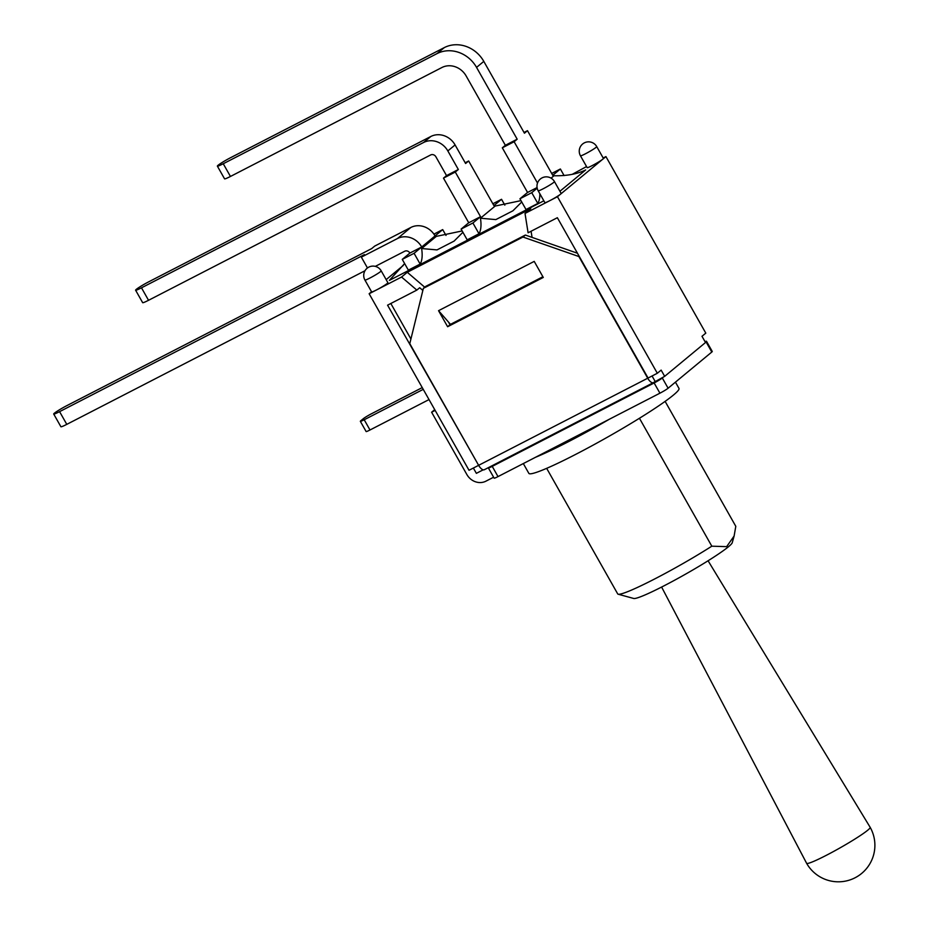 <?xml version="1.0" encoding="UTF-8"?>
<svg xmlns="http://www.w3.org/2000/svg" width="928" height="928" viewBox="0 0 928 928"><rect width="100%" height="100%" fill="white"/><g stroke="black" fill="none" stroke-linecap="round" stroke-linejoin="round"><path stroke-width="1.39" d="M705.025 341.666A7.192 0.603 150.5 0 1 706.486 341.26A7.192 0.603 150.5 0 1 706.022 341.817L705.408 342.328M381.199 270.848A9.35 9.35 0 0 0 368.462 267.31A9.35 9.35 0 0 0 364.924 280.047A9.35 0.777 -29.5 0 0 371.676 277.112A9.35 0.777 -29.5 0 0 380.584 271.568A9.35 0.777 -29.5 0 0 381.199 270.848L387.892 282.692A9.35 0.777 150.5 0 1 387.289 283.411A9.35 0.777 150.5 0 1 376.664 289.861L401.557 277.031L407.288 272.287L530.746 208.684L525.016 213.428L528.09 232.777L557.357 217.709L648.069 378.044L657.326 373.265L661.142 370.11L664.68 376.339L653.625 382.475A7.192 3.039 -117.3 0 1 653.393 382.638A7.192 3.039 -117.3 0 1 647.721 378.218L578.875 256.534L522.963 237.034L525.352 235.051L577.448 253.228M663.752 376.814L662.314 377.998A7.192 0.603 150.5 0 1 654.136 382.962L492.234 466.366A7.192 0.603 150.5 0 1 488.36 467.932A7.192 0.603 150.5 0 1 488.72 467.468M493.615 477.212L485.889 481.191A14.662 13.236 50.4 0 1 466.888 474.568L431.613 412.229L435.139 410.408M488.36 467.932L494.148 478.152A7.192 0.603 -29.5 0 0 498.011 476.598L535.514 457.284A86.246 7.215 -29.5 0 0 609.464 419.178L659.924 393.182A7.192 0.603 -29.5 0 0 668.102 388.229L711.799 352.037A7.192 0.603 -29.5 0 0 712.263 351.48L706.486 341.26M609.464 419.178L535.514 457.284M431.613 412.229L434.722 409.654M429.014 399.574L369.994 429.989L364.205 419.758A7.192 0.603 150.5 0 1 360.342 421.324A7.192 0.603 150.5 0 1 360.806 420.767L363.289 418.714A7.192 0.603 150.5 0 1 371.467 413.76L422.24 387.602M360.342 421.324L366.119 431.543A7.192 0.603 -29.5 0 0 369.994 429.989M423.238 389.354L364.205 419.758M665.121 401.372L735.8 526.315L734.118 536.024L726.647 546.65L711.811 546.186A68.278 5.719 150.5 0 1 618.152 594.21A68.278 5.719 150.5 0 1 617.712 593.92L546.662 468.338M618.152 594.21L633.731 598.479A56.782 4.756 -29.5 0 0 711.614 558.528A56.782 4.756 -29.5 0 0 732.227 542.752L734.118 536.024M639.438 418.261L711.811 546.186M523.311 463.559L528.844 473.35A86.246 7.215 -29.5 0 0 591.078 446.24A86.246 7.215 -29.5 0 0 673.403 395.084A86.246 7.215 -29.5 0 0 678.983 388.403L675.445 382.15M483.186 469.835L476.366 473.35L473.361 468.037M664.68 376.339L705.512 342.525L701.986 336.284L705.802 333.129L605.926 156.588L603.177 157.992M437.042 53.604A30.473 27.504 50.4 0 1 476.551 67.396L483.801 61.387A30.473 27.504 -129.6 0 0 444.292 47.606L437.042 53.604L223.254 163.746A10.927 0.916 150.5 0 1 217.372 166.124A10.927 0.916 150.5 0 1 230.504 157.737L444.292 47.606M524.018 132.46L527.487 130.674L524.436 133.203L483.801 61.387M423.609 142.483A18.688 16.866 50.4 0 1 447.841 150.939L455.091 144.93A18.688 16.866 -129.6 0 0 430.859 136.474L423.609 142.483L141.485 287.819A10.927 0.916 150.5 0 1 135.604 290.197A10.927 0.916 150.5 0 1 148.735 281.81L430.859 136.474M472.909 222.998L461.1 229.088L467.19 239.842L478.999 233.752L472.909 222.998L480.542 216.676L455.288 172.04L458.351 169.511L447.841 150.939M478.999 233.752A37.375 15.799 62.7 0 0 480.449 218.219L495.134 206.062L520.991 200.634M504.844 205.146L501.538 199.288L493.905 205.61L468.652 160.985L465.601 163.502L455.091 144.93M458.351 169.511L446.53 175.601L435.882 156.774A4.025 3.631 -129.6 0 0 430.662 154.953L148.538 300.289L141.485 287.819M476.551 67.396L517.186 139.2L505.366 145.29L466.146 75.968A18.688 16.866 -129.6 0 0 441.925 67.512L230.446 176.459L223.254 163.746M217.372 166.124L224.564 178.837A10.927 0.916 -29.5 0 0 230.446 176.459M135.604 290.197L142.657 302.667A10.927 0.916 -29.5 0 0 148.538 300.289M446.02 235.445L442.702 229.599L435.07 235.921A18.688 16.866 -129.6 0 0 410.849 227.464L397.486 238.531A18.688 16.866 50.4 0 1 421.718 246.987L414.085 253.309L402.265 259.388L409.898 253.066A4.025 3.631 -129.6 0 0 404.678 251.244L375.318 266.371M397.486 238.531L361.352 257.149L364.402 254.62L59.589 411.649A10.927 0.916 150.5 0 1 53.708 414.027A10.927 0.916 150.5 0 1 66.839 405.64L371.664 248.611L374.715 246.082L410.849 227.464M402.265 259.388L408.355 270.141L420.164 264.062L414.085 253.309M420.164 264.062A37.375 15.799 62.7 0 0 421.614 248.53L436.299 236.373L462.156 230.944M364.982 270.744L66.781 424.363L59.589 411.649M53.708 414.027L60.9 426.741A10.927 0.916 -29.5 0 0 66.781 424.363M461.1 229.088L468.733 222.766L443.48 178.13L446.53 175.601M521.745 201.968L512.917 210.807L495.842 219.6L480.449 218.219M537.184 188.187L531.744 192.688L519.935 198.778L526.014 209.531L537.834 203.441A37.375 15.799 62.7 0 0 539.818 193.674M543.854 200.808L389.377 280.384L404.631 263.564M462.91 232.278L454.094 241.106L437.007 249.91L421.614 248.53M551.081 178.153L553.97 175.752C566.66 176.007 577.239 174.07 585.684 169.94L559.932 191.261M519.935 198.778L527.568 192.456L502.315 147.819L505.366 145.29M361.352 257.149L367.465 267.96M517.186 139.2L514.124 141.729L502.315 147.819M455.288 172.04L443.48 178.13M465.183 162.771L468.652 160.985M537.509 183.071L514.124 141.729M537.08 187.56L527.568 192.456M527.487 130.674L552.74 175.311L560.373 168.989L564.108 175.589M480.542 216.676L468.733 222.766M492.861 203.766L501.538 199.288M435.07 235.921L421.718 246.987L409.898 253.066M433.933 234.123L442.702 229.599M537.834 203.441L531.744 192.688M551.696 173.455L560.373 168.989M438.55 310.683L448.502 322.074L450.01 324.742L447.621 326.726L438.55 310.683L534.215 261.394L543.286 277.437L447.621 326.726M655.064 381.292L652.059 375.979M525.352 235.051L425.755 286.358L423.365 288.341L409.782 343.638L478.628 465.322A7.192 3.039 62.7 0 0 484.312 469.742A7.192 3.039 62.7 0 0 484.544 469.58M423.365 288.341L522.963 237.034M450.01 324.742L542.961 276.869M478.593 465.253L387.568 305.173L416.834 290.093L401.557 277.031M371.548 291.74L369.135 293.735L469.023 470.276L478.28 465.508M448.502 322.074L450.486 324.348L542.892 276.753M554.457 181.586L561.15 193.43A9.35 0.777 150.5 0 1 560.547 194.161A9.35 0.777 150.5 0 1 549.921 200.599A9.35 0.777 150.5 0 1 544.887 202.64L538.182 190.797A9.35 0.777 -29.5 0 0 544.933 187.85A9.35 0.777 -29.5 0 0 553.842 182.317A9.35 0.777 -29.5 0 0 554.457 181.586A9.35 9.35 0 0 0 541.72 178.06A9.35 9.35 0 0 0 538.182 190.797M369.135 293.735L376.664 289.861A9.35 0.777 150.5 0 1 371.629 291.891L364.924 280.047M596.727 146.589L603.42 158.433A9.35 0.777 150.5 0 1 602.817 159.152A9.35 0.777 150.5 0 1 593.897 164.697A9.35 0.777 150.5 0 1 587.157 167.632L580.452 155.788A9.35 0.777 -29.5 0 0 587.204 152.853A9.35 0.777 -29.5 0 0 596.124 147.308A9.35 0.777 -29.5 0 0 596.727 146.589A9.35 9.35 0 0 0 583.99 143.051A9.35 9.35 0 0 0 580.452 155.788M525.016 213.428L557.45 196.724L605.926 156.588M586.554 166.564L572.228 174.336M403.309 265.431L386.164 279.63M422.855 290.418L419.7 287.726L416.834 290.093M407.288 272.287L424.734 287.204M531.083 231.234L532.057 237.394M557.45 196.724L657.326 373.265M390.827 303.491L410.918 339.01M661.618 587.064L806.606 863.272A36.517 3.051 -29.5 0 0 806.606 863.284A36.517 3.051 -29.5 0 0 832.95 851.811A36.517 3.051 -29.5 0 0 867.808 830.154A36.517 3.051 -29.5 0 0 870.162 827.324A36.517 3.051 -29.5 0 0 870.162 827.312L708.076 560.767M498.011 476.598L492.234 466.366M654.136 382.962L659.924 393.182M706.022 341.817L711.799 352.037M668.102 388.229L662.314 377.998M647.721 378.218L478.628 465.322M484.312 469.742L653.393 382.638M806.606 863.284A36.517 36.517 0 0 0 861.671 873.422A36.517 36.517 0 0 0 870.162 827.324"/></g></svg>
